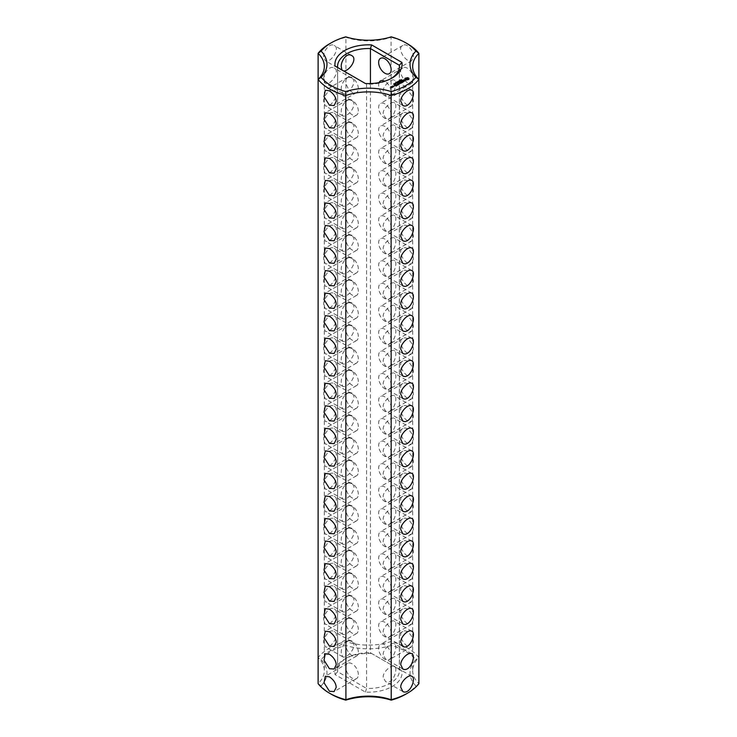 <?xml version="1.0" encoding="UTF-8"?>
<svg xmlns="http://www.w3.org/2000/svg" width="737" height="737" viewBox="0 0 737 737"><rect width="100%" height="100%" fill="white"/><g stroke="black" fill="none" stroke-linecap="round" stroke-linejoin="round"><path stroke-width="0.55" stroke-dasharray="3.69 2.76" d="M331.337 694.245A52.557 30.346 0 0 1 321.102 685.898L318.117 683.66A44.165 25.5 0 0 0 324.326 670.624A44.165 25.5 0 0 0 318.117 657.579L318.117 79.421M358.348 88.56A8.835 5.104 -120 0 0 354.497 79.67A8.835 5.104 -120 0 0 347.689 77.302A8.835 5.104 -120 0 0 347.689 87.5A8.835 5.104 -120 0 0 356.524 92.604A8.835 5.104 -120 0 0 358.348 88.56M358.348 111.094A8.835 5.104 -120 0 0 354.497 102.203A8.835 5.104 -120 0 0 347.689 99.845A8.835 5.104 -120 0 0 347.689 110.043A8.835 5.104 -120 0 0 356.524 115.138A8.835 5.104 -120 0 0 358.348 111.094M358.348 133.637A8.835 5.104 -120 0 0 354.497 124.746A8.835 5.104 -120 0 0 347.689 122.379A8.835 5.104 -120 0 0 347.689 132.577A8.835 5.104 -120 0 0 356.524 137.681A8.835 5.104 -120 0 0 358.348 133.637M358.348 156.18A8.835 5.104 -120 0 0 354.497 147.289A8.835 5.104 -120 0 0 347.689 144.922A8.835 5.104 -120 0 0 347.689 155.12A8.835 5.104 -120 0 0 356.524 160.224A8.835 5.104 -120 0 0 358.348 156.18M358.348 178.713A8.835 5.104 -120 0 0 354.497 169.823A8.835 5.104 -120 0 0 347.689 167.456A8.835 5.104 -120 0 0 347.689 177.663A8.835 5.104 -120 0 0 356.524 182.758A8.835 5.104 -120 0 0 358.348 178.713M358.348 201.256A8.835 5.104 -120 0 0 354.497 192.366A8.835 5.104 -120 0 0 347.689 189.999A8.835 5.104 -120 0 0 347.689 200.197A8.835 5.104 -120 0 0 356.524 205.301A8.835 5.104 -120 0 0 358.348 201.256M358.348 223.799A8.835 5.104 -120 0 0 354.497 214.909A8.835 5.104 -120 0 0 347.689 212.542A8.835 5.104 -120 0 0 347.689 222.74A8.835 5.104 -120 0 0 356.524 227.844A8.835 5.104 -120 0 0 358.348 223.799M358.348 246.333A8.835 5.104 -120 0 0 354.497 237.443A8.835 5.104 -120 0 0 347.689 235.075A8.835 5.104 -120 0 0 347.689 245.283A8.835 5.104 -120 0 0 356.524 250.377A8.835 5.104 -120 0 0 358.348 246.333M358.348 268.876A8.835 5.104 -120 0 0 354.497 259.986A8.835 5.104 -120 0 0 347.689 257.618A8.835 5.104 -120 0 0 347.689 267.817A8.835 5.104 -120 0 0 356.524 272.92A8.835 5.104 -120 0 0 358.348 268.876M358.348 291.41A8.835 5.104 -120 0 0 354.497 282.529A8.835 5.104 -120 0 0 347.689 280.161A8.835 5.104 -120 0 0 347.689 290.36A8.835 5.104 -120 0 0 356.524 295.454A8.835 5.104 -120 0 0 358.348 291.41M358.348 313.953A8.835 5.104 -120 0 0 354.497 305.063A8.835 5.104 -120 0 0 347.689 302.695A8.835 5.104 -120 0 0 347.689 312.893A8.835 5.104 -120 0 0 356.524 317.997A8.835 5.104 -120 0 0 358.348 313.953M358.348 336.496A8.835 5.104 -120 0 0 354.497 327.606A8.835 5.104 -120 0 0 347.689 325.238A8.835 5.104 -120 0 0 347.689 335.436A8.835 5.104 -120 0 0 356.524 340.54A8.835 5.104 -120 0 0 358.348 336.496M358.348 359.03A8.835 5.104 -120 0 0 354.497 350.139A8.835 5.104 -120 0 0 347.689 347.781A8.835 5.104 -120 0 0 347.689 357.979A8.835 5.104 -120 0 0 356.524 363.074A8.835 5.104 -120 0 0 358.348 359.03M358.348 539.346A8.835 5.104 -120 0 0 354.497 530.456A8.835 5.104 -120 0 0 347.689 528.097A8.835 5.104 -120 0 0 347.689 538.296A8.835 5.104 -120 0 0 356.524 543.39A8.835 5.104 -120 0 0 358.348 539.346M358.348 561.889A8.835 5.104 -120 0 0 354.497 552.999A8.835 5.104 -120 0 0 347.689 550.631A8.835 5.104 -120 0 0 347.689 560.829A8.835 5.104 -120 0 0 356.524 565.933A8.835 5.104 -120 0 0 358.348 561.889M358.348 584.432A8.835 5.104 -120 0 0 354.497 575.542A8.835 5.104 -120 0 0 347.689 573.174A8.835 5.104 -120 0 0 347.689 583.372A8.835 5.104 -120 0 0 356.524 588.476A8.835 5.104 -120 0 0 358.348 584.432M358.348 606.966A8.835 5.104 -120 0 0 354.497 598.076A8.835 5.104 -120 0 0 347.689 595.708A8.835 5.104 -120 0 0 347.689 605.915A8.835 5.104 -120 0 0 356.524 611.01A8.835 5.104 -120 0 0 358.348 606.966M358.348 629.509A8.835 5.104 -120 0 0 354.497 620.618A8.835 5.104 -120 0 0 347.689 618.251A8.835 5.104 -120 0 0 347.689 628.449A8.835 5.104 -120 0 0 356.524 633.553A8.835 5.104 -120 0 0 358.348 629.509M358.348 652.052A8.835 5.104 -120 0 0 354.497 643.161A8.835 5.104 -120 0 0 347.689 640.794A8.835 5.104 -120 0 0 347.689 650.992A8.835 5.104 -120 0 0 356.524 656.096A8.835 5.104 -120 0 0 358.348 652.052M358.348 674.585A8.835 5.104 -120 0 0 354.497 665.695A8.835 5.104 -120 0 0 347.689 663.328A8.835 5.104 -120 0 0 347.689 673.535A8.835 5.104 -120 0 0 356.524 678.63A8.835 5.104 -120 0 0 358.348 674.585M358.348 381.573A8.835 5.104 -120 0 0 354.497 372.682A8.835 5.104 -120 0 0 347.689 370.315A8.835 5.104 -120 0 0 347.689 380.513A8.835 5.104 -120 0 0 356.524 385.617A8.835 5.104 -120 0 0 358.348 381.573M358.348 404.116A8.835 5.104 -120 0 0 354.497 395.225A8.835 5.104 -120 0 0 347.689 392.858A8.835 5.104 -120 0 0 347.689 403.056A8.835 5.104 -120 0 0 356.524 408.16A8.835 5.104 -120 0 0 358.348 404.116M358.348 426.649A8.835 5.104 -120 0 0 354.497 417.759A8.835 5.104 -120 0 0 347.689 415.392A8.835 5.104 -120 0 0 347.689 425.599A8.835 5.104 -120 0 0 356.524 430.694A8.835 5.104 -120 0 0 358.348 426.649M358.348 449.192A8.835 5.104 -120 0 0 354.497 440.302A8.835 5.104 -120 0 0 347.689 437.935A8.835 5.104 -120 0 0 347.689 448.133A8.835 5.104 -120 0 0 356.524 453.237A8.835 5.104 -120 0 0 358.348 449.192M358.348 471.735A8.835 5.104 -120 0 0 354.497 462.845A8.835 5.104 -120 0 0 347.689 460.478A8.835 5.104 -120 0 0 347.689 470.676A8.835 5.104 -120 0 0 356.524 475.78A8.835 5.104 -120 0 0 358.348 471.735M358.348 494.269A8.835 5.104 -120 0 0 354.497 485.379A8.835 5.104 -120 0 0 347.689 483.011A8.835 5.104 -120 0 0 347.689 493.219A8.835 5.104 -120 0 0 356.524 498.313A8.835 5.104 -120 0 0 358.348 494.269M358.348 516.812A8.835 5.104 -120 0 0 354.497 507.922A8.835 5.104 -120 0 0 347.689 505.554A8.835 5.104 -120 0 0 347.689 515.753A8.835 5.104 -120 0 0 356.524 520.856A8.835 5.104 -120 0 0 358.348 516.812M321.102 685.898A46.818 27.029 0 0 0 321.102 659.67L318.117 657.579A55.211 31.875 0 0 1 345.92 641.531L345.92 37.292A55.211 31.875 0 0 0 329.457 43.842M323.718 56.841C323.147 51.654 329.328 42.562 334.128 45.436C340.844 47.831 330.904 63.456 325.293 60.738L323.718 56.841M323.718 79.384C323.147 74.197 329.328 65.105 334.128 67.979C340.844 70.365 330.904 85.989 325.293 83.281L323.718 79.384M323.718 101.918C322.898 97.109 329.586 87.427 334.128 90.522C340.844 92.954 330.849 108.569 325.293 105.824L323.718 101.918M323.718 124.461C323.147 119.274 329.328 110.181 334.128 113.056C340.734 115.995 330.839 131.029 325.293 128.358L323.718 124.461M323.718 147.004C323.147 141.808 329.328 132.724 334.128 135.599C340.734 138.528 330.839 153.563 325.293 150.901L323.718 147.004M323.718 169.538C323.147 164.351 329.328 155.258 334.128 158.142C340.734 161.071 330.839 176.106 325.293 173.435L323.718 169.538M323.718 192.081C323.147 186.894 329.328 177.801 334.128 180.676C340.734 183.614 330.839 198.64 325.293 195.978L323.718 192.081M323.718 214.624C323.147 209.428 329.328 200.335 334.128 203.219C340.734 206.148 330.839 221.183 325.293 218.52L323.718 214.624M323.718 237.157C322.898 232.348 329.586 222.666 334.128 225.762C340.844 228.194 330.849 243.8 325.293 241.054L323.718 237.157M323.718 259.7C322.898 254.882 329.586 245.2 334.128 248.295C340.844 250.737 330.849 266.343 325.293 263.597L323.718 259.7M323.718 282.234C323.147 277.048 329.328 267.955 334.128 270.838C340.734 273.768 330.839 288.803 325.293 286.14L323.718 282.234M323.718 304.777C323.147 299.591 329.328 290.498 334.128 293.372C340.734 296.311 330.839 311.346 325.293 308.674L323.718 304.777M323.718 327.32C323.147 322.133 329.328 313.041 334.128 315.915C340.844 318.301 330.904 333.925 325.293 331.217L323.718 327.32M323.718 349.854C322.898 345.045 329.586 335.363 334.128 338.458C340.844 340.89 330.849 356.496 325.293 353.76L323.718 349.854M323.718 575.256C322.898 570.438 329.586 560.756 334.128 563.851C340.844 566.292 330.849 581.898 325.293 579.153L323.718 575.256M323.718 372.397C322.898 367.579 329.586 357.906 334.128 360.992C340.844 363.433 330.849 379.039 325.293 376.294L323.718 372.397M323.718 394.94C323.147 389.744 329.328 380.651 334.128 383.535C340.844 385.921 330.904 401.545 325.293 398.837L323.718 394.94M323.718 417.474C323.147 412.287 329.328 403.194 334.128 406.078C340.734 409.007 330.839 424.042 325.293 421.371L323.718 417.474M323.718 440.017C323.147 434.83 329.328 425.737 334.128 428.612C340.844 430.998 330.904 446.622 325.293 443.914L323.718 440.017M323.718 462.56C323.147 457.364 329.328 448.271 334.128 451.155C340.844 453.541 330.904 469.165 325.293 466.457L323.718 462.56M323.718 485.093C323.147 479.907 329.328 470.814 334.128 473.698C340.844 476.084 330.904 491.708 325.293 488.99L323.718 485.093M323.718 507.636C323.147 502.45 329.328 493.357 334.128 496.231C340.844 498.617 330.904 514.242 325.293 511.533L323.718 507.636M323.718 530.17C323.147 524.984 329.328 515.891 334.128 518.774C340.844 521.16 330.904 536.785 325.293 534.076L323.718 530.17M323.718 552.713C322.898 547.895 329.586 538.222 334.128 541.308C340.844 543.749 330.849 559.355 325.293 556.61L323.718 552.713M323.718 597.79C322.898 592.981 329.586 583.299 334.128 586.394C340.844 588.826 330.849 604.432 325.293 601.687L323.718 597.79M323.718 620.333C322.898 615.515 329.586 605.842 334.128 608.928C340.844 611.369 330.849 626.975 325.293 624.23L323.718 620.333M323.718 642.876C322.898 638.058 329.586 628.375 334.128 631.471C340.844 633.912 330.849 649.518 325.293 646.773L323.718 642.876M405.663 694.245A52.557 30.346 0 0 0 415.898 685.898A46.818 27.029 0 0 1 415.898 659.67A52.557 30.346 0 0 0 391.218 645.419A46.818 27.029 0 0 1 345.782 645.419A52.557 30.346 0 0 0 321.102 659.67M371.614 653.489A33.57 19.383 0 0 0 344.759 659.081A33.57 19.383 0 0 0 335.077 674.585L365.386 692.08A33.57 19.383 0 0 0 401.923 670.983L370.435 652.807A30.917 17.854 0 0 0 346.639 658.003A30.917 17.854 0 0 0 337.583 670.624A30.917 17.854 0 0 0 337.647 671.739L337.647 67.5L335.077 66.017M335.077 674.585L337.647 671.739L366.565 688.432L366.565 84.193L337.647 67.5M412.674 66.376L412.674 670.624A44.165 25.5 0 0 1 418.883 657.579A55.211 31.875 0 0 0 391.08 641.531A44.165 25.5 0 0 1 345.92 641.531L345.782 645.419M391.218 645.419L391.08 37.292A44.165 25.5 0 0 1 345.92 37.292L345.782 36.85M343.783 71.038L341.885 69.951M341.305 89.536C340.476 84.617 346.464 74.63 351.503 78.011C358.947 80.95 347.459 95.736 342.668 93.313L341.305 89.536M341.305 112.079C340.476 107.16 346.464 97.173 351.503 100.554C358.947 103.493 347.459 118.27 342.668 115.856L341.305 112.079M341.305 134.613C340.476 129.694 346.464 119.716 351.503 123.088C358.947 126.036 347.459 140.813 342.668 138.39L341.305 134.613M341.305 157.156C340.476 152.237 346.464 142.25 351.503 145.631C358.947 148.57 347.459 163.356 342.668 160.933L341.305 157.156M341.305 179.69C340.476 174.77 346.464 164.793 351.503 168.174C358.947 171.113 347.459 185.89 342.668 183.476L341.305 179.69M341.305 202.233C340.476 197.313 346.464 187.336 351.503 190.708C358.947 193.656 347.459 208.433 342.668 206.01L341.305 202.233M341.305 224.776C340.476 219.856 346.464 209.87 351.503 213.251C358.947 216.19 347.459 230.976 342.668 228.553L341.305 224.776M341.305 247.31C340.476 242.39 346.464 232.413 351.503 235.794C358.947 238.733 347.459 253.51 342.668 251.087L341.305 247.31M341.305 269.853C340.476 264.933 346.464 254.956 351.503 258.328C358.947 261.276 347.459 276.053 342.668 273.63L341.305 269.853M341.305 292.396C340.476 287.476 346.464 277.49 351.503 280.871C358.947 283.809 347.459 298.596 342.668 296.173L341.305 292.396M341.305 314.929C340.476 310.01 346.464 300.033 351.503 303.404C358.947 306.352 347.459 321.129 342.668 318.706L341.305 314.929M341.305 337.472C340.476 332.553 346.464 322.566 351.503 325.947C358.947 328.886 347.459 343.672 342.668 341.249L341.305 337.472M341.305 360.006C340.476 355.096 346.464 345.109 351.503 348.49C358.947 351.429 347.459 366.206 342.668 363.792L341.305 360.006M341.305 585.408C340.476 580.489 346.464 570.502 351.503 573.883C358.947 576.822 347.459 591.608 342.668 589.185L341.305 585.408M341.305 382.549C340.476 377.63 346.464 367.652 351.503 371.024C358.947 373.972 347.459 388.749 342.668 386.326L341.305 382.549M341.305 405.092C340.476 400.173 346.464 390.186 351.503 393.567C358.947 396.506 347.459 411.292 342.668 408.869L341.305 405.092M341.305 427.626C340.476 422.706 346.464 412.729 351.503 416.11C358.947 419.049 347.459 433.826 342.668 431.403L341.305 427.626M341.305 450.169C340.476 445.249 346.464 435.272 351.503 438.644C358.947 441.592 347.459 456.369 342.668 453.946L341.305 450.169M341.305 472.712C340.476 467.792 346.464 457.806 351.503 461.187C358.947 464.126 347.459 478.912 342.668 476.489L341.305 472.712M341.305 495.246C340.476 490.326 346.464 480.349 351.503 483.73C358.947 486.669 347.459 501.446 342.668 499.023L341.305 495.246M341.305 517.789C340.476 512.869 346.464 502.892 351.503 506.264C358.947 509.212 347.459 523.989 342.668 521.566L341.305 517.789M341.305 540.332C340.476 535.412 346.464 525.426 351.503 528.807C358.947 531.746 347.459 546.532 342.668 544.109L341.305 540.332M341.305 562.865C340.476 557.946 346.464 547.969 351.503 551.34C358.947 554.288 347.459 569.065 342.668 566.642L341.305 562.865M341.305 607.942C340.476 603.023 346.464 593.045 351.503 596.426C358.947 599.365 347.459 614.142 342.668 611.728L341.305 607.942M341.305 630.485C340.476 625.566 346.464 615.588 351.503 618.96C358.947 621.908 347.459 636.685 342.668 634.262L341.305 630.485M341.305 653.028C340.476 648.109 346.464 638.122 351.503 641.503C358.947 644.442 347.459 659.228 342.668 656.805L341.305 653.028M412.674 670.624A44.165 25.5 0 0 0 418.883 683.66L415.898 685.898M418.883 79.421L418.883 657.579L415.898 659.67M365.386 692.08L366.565 688.432A30.917 17.854 0 0 0 399.417 670.624A30.917 17.854 0 0 0 399.353 669.5L401.923 670.983M399.353 67.5L399.353 669.5L370.435 652.807L370.435 83.567M407.543 43.842A55.211 31.875 0 0 0 391.08 37.292L391.218 36.85M391.264 78.463A30.917 17.854 0 0 1 390.361 78.997A30.917 17.854 0 0 1 366.565 84.193L365.386 83.511M408.667 79.172L408.759 78.5M405.064 78.5L405.157 79.172M405.064 79.485L406.013 80.324L408.915 79.688M401.02 80.471L401.269 79.974L400.937 80.351L401.868 80.416L401.039 80.379M400.799 80.195L400.725 80.674M401.462 79.983L401.462 80.6M401.72 80.582L401.693 79.983M404.954 80.674L403.296 80.959L404.06 80.213L403.056 80.407M402.872 80.573L403.24 81.144L404.954 80.895M400.624 81.052L400.449 80.388L401.232 80.84L400.587 80.941M400.375 80.858L399.445 81.134L399.988 81.567L399.205 81.107L400.403 81.227M398.671 82.175L398.505 81.512L399.288 81.964L398.671 81.816M403.775 81.604L403.176 81.954M403.111 81.918L401.683 81.199L403.111 82.129L402.642 82.516L403.775 81.752M402.098 82.498L401.407 82.102M401.343 82.056L399.721 82.443L401.343 82.277L400.67 82.774L402.098 82.719L401.241 83.318L402.393 82.774M398.081 82.304L398.745 82.277L398.081 82.664M397.372 82.71L396.589 82.618L397.971 82.728L397.372 83.069M400.771 83.29L399.178 83.41M400.366 83.207L399.187 82.636L400.366 83.428L399.178 83.253M398.975 83.235L399.196 84.101L397.842 83.539L399.583 84.34M396.137 83.686L395.529 83.327L396.147 83.603M395.456 84.082L394.839 83.723L395.465 84M395.262 83.889L394.848 84.479L394.092 84.165M394.617 83.852L395.262 84.248M394.636 84.276L394.102 84.958L393.669 84.304L394.636 84.654M398.017 84.93L398.745 84.515M398.68 84.469L397.989 84.073M397.916 84.036L397.252 83.76L397.916 84.258L397.252 84.746L398.68 84.691L398.017 85.299M397.519 85.464L395.815 84.7L397.529 85.575M392.858 86.293L393.401 86.975L393.927 86.413M393.862 86.376L392.922 86.257M395.981 86.109L396.709 85.685M396.644 85.649L395.944 85.252M395.88 85.216L394.258 85.593L395.308 85.096L395.88 85.428L395.216 85.925L396.644 85.87L395.981 86.469M392.628 87.288L393.226 87.178M392.102 87.39L391.458 87.445M391.393 87.482L390.896 87.123M390.831 87.159L391.642 87.989L392.388 87.666M383.203 91.185C382.521 86.349 391.642 78.186 394.332 80.195C398.606 81.31 393.236 99.624 385.497 95.497L383.203 91.185M383.203 113.728C382.521 108.892 391.642 100.72 394.332 102.738C398.606 103.843 393.236 122.158 385.497 118.04L383.203 113.728M383.203 136.262C382.521 131.426 391.642 123.263 394.332 125.272C398.606 126.386 393.236 144.701 385.497 140.574L383.203 136.262M383.203 158.805C382.521 153.969 391.642 145.797 394.332 147.815C398.606 148.929 393.236 167.244 385.497 163.117L383.203 158.805M383.203 181.348C382.521 176.511 391.642 168.34 394.332 170.358C398.606 171.463 393.236 189.778 385.497 185.66L383.203 181.348M383.203 203.882C382.521 199.045 391.642 190.883 394.332 192.891C398.606 194.006 393.236 212.32 385.497 208.193L383.203 203.882M383.203 226.425C382.521 221.588 391.642 213.417 394.332 215.434C398.606 216.549 393.236 234.863 385.497 230.736L383.203 226.425M383.203 248.968C382.521 244.131 391.642 235.96 394.332 237.977C398.606 239.083 393.236 257.397 385.497 253.27L383.203 248.968M383.203 271.502C382.521 266.665 391.642 258.503 394.332 260.511C398.606 261.626 393.236 279.94 385.497 275.813L383.203 271.502M383.203 294.045C382.521 289.208 391.642 281.037 394.332 283.054C398.606 284.16 393.236 302.474 385.497 298.356L383.203 294.045M383.203 316.588C382.521 311.751 391.642 303.58 394.332 305.597C398.606 306.703 393.236 325.017 385.497 320.89L383.203 316.588M383.203 339.121C382.521 334.285 391.642 326.123 394.332 328.131C398.606 329.246 393.236 347.56 385.497 343.433L383.203 339.121M383.203 361.664C382.521 356.828 391.642 348.656 394.332 350.674C398.606 351.779 393.236 370.094 385.497 365.976L383.203 361.664M383.203 384.198C382.521 379.362 391.642 371.199 394.332 373.208C398.606 374.322 393.236 392.637 385.497 388.51L383.203 384.198M383.203 406.741C382.521 401.905 391.642 393.733 394.332 395.751C398.606 396.865 393.236 415.18 385.497 411.053L383.203 406.741M383.203 429.284C382.521 424.448 391.642 416.276 394.332 418.294C398.606 419.399 393.236 437.714 385.497 433.596L383.203 429.284M383.203 451.818C382.521 446.981 391.642 438.819 394.332 440.827C398.606 441.942 393.236 460.257 385.497 456.129L383.203 451.818M383.203 474.361C382.521 469.524 391.642 461.353 394.332 463.37C398.606 464.485 393.236 482.799 385.497 478.672L383.203 474.361M383.203 496.904C382.521 492.067 391.642 483.896 394.332 485.913C398.606 487.019 393.236 505.333 385.497 501.206L383.203 496.904M383.203 519.438C382.521 514.601 391.642 506.439 394.332 508.447C398.606 509.562 393.236 527.876 385.497 523.749L383.203 519.438M383.203 541.981C382.521 537.144 391.642 528.973 394.332 530.99C398.606 532.096 393.236 550.41 385.497 546.292L383.203 541.981M383.203 564.514C382.521 559.678 391.642 551.516 394.332 553.524C398.606 554.639 393.236 572.953 385.497 568.826L383.203 564.514M383.203 587.057C382.521 582.221 391.642 574.049 394.332 576.067C398.606 577.182 393.236 595.496 385.497 591.369L383.203 587.057M383.203 609.6C382.521 604.764 391.642 596.592 394.332 598.61C398.606 599.715 393.236 618.03 385.497 613.912L383.203 609.6M383.203 632.134C382.521 627.298 391.642 619.135 394.332 621.144C398.606 622.258 393.236 640.573 385.497 636.446L383.203 632.134M383.203 654.677C382.521 649.841 391.642 641.669 394.332 643.687C398.606 644.801 393.236 663.116 385.497 658.989L383.203 654.677M383.203 677.22C382.521 672.384 391.642 664.212 394.332 666.23C398.606 667.335 393.236 685.65 385.497 681.522L383.203 677.22M413.282 56.841C414.093 51.959 407.368 42.35 402.872 45.436C396.147 47.877 406.151 63.483 411.707 60.738L413.282 56.841M413.282 79.384C414.093 74.501 407.368 64.884 402.872 67.979C396.147 70.411 406.151 86.017 411.707 83.281L413.282 79.384M413.282 101.918C414.093 97.044 407.368 87.427 402.872 90.522C396.147 92.954 406.151 108.56 411.707 105.824L413.282 101.918M413.282 124.461C414.093 119.578 407.368 109.97 402.872 113.056C396.147 115.497 406.151 131.094 411.707 128.358L413.282 124.461M413.282 147.004C414.093 142.121 407.368 132.503 402.872 135.599C396.147 138.031 406.151 153.637 411.707 150.901L413.282 147.004M413.282 169.538C414.093 164.664 407.368 155.046 402.872 158.142C396.147 160.574 406.151 176.18 411.707 173.435L413.282 169.538M413.282 192.081C414.093 187.198 407.368 177.58 402.872 180.676C396.147 183.117 406.151 198.714 411.707 195.978L413.282 192.081M413.282 214.624C414.093 209.741 407.368 200.123 402.872 203.219C396.147 205.651 406.151 221.257 411.707 218.52L413.282 214.624M413.282 237.157C414.093 232.284 407.368 222.666 402.872 225.762C396.147 228.194 406.151 243.8 411.707 241.054L413.282 237.157M413.282 259.7C414.093 254.818 407.368 245.2 402.872 248.295C396.147 250.727 406.151 266.333 411.707 263.597L413.282 259.7M413.282 282.234C414.093 277.361 407.368 267.743 402.872 270.838C396.147 273.27 406.151 288.876 411.707 286.14L413.282 282.234M413.282 304.777C414.093 299.895 407.368 290.286 402.872 293.372C396.147 295.813 406.151 311.41 411.707 308.674L413.282 304.777M413.282 327.32C414.093 322.438 407.368 312.82 402.872 315.915C396.147 318.347 406.151 333.953 411.707 331.217L413.282 327.32M413.282 349.854C414.093 344.98 407.368 335.363 402.872 338.458C396.147 340.89 406.151 356.496 411.707 353.76L413.282 349.854M413.282 372.397C414.093 367.514 407.368 357.906 402.872 360.992C396.147 363.433 406.151 379.03 411.707 376.294L413.282 372.397M413.282 394.94C414.093 390.057 407.368 380.439 402.872 383.535C396.147 385.967 406.151 401.573 411.707 398.837L413.282 394.94M413.282 417.474C414.093 412.6 407.368 402.982 402.872 406.078C396.147 408.51 406.151 424.116 411.707 421.371L413.282 417.474M413.282 440.017C414.093 435.134 407.368 425.516 402.872 428.612C396.147 431.053 406.151 446.65 411.707 443.914L413.282 440.017M413.282 462.56C414.093 457.677 407.368 448.059 402.872 451.155C396.147 453.587 406.151 469.193 411.707 466.457L413.282 462.56M413.282 485.093C414.093 480.211 407.368 470.602 402.872 473.688C396.147 476.13 406.151 491.736 411.707 488.99L413.282 485.093M413.282 507.636C414.093 502.754 407.368 493.136 402.872 496.231C396.147 498.663 406.151 514.269 411.707 511.533L413.282 507.636M413.282 530.17C414.093 525.297 407.368 515.679 402.872 518.774C396.147 521.206 406.151 536.812 411.707 534.076L413.282 530.17M413.282 552.713C414.093 547.831 407.368 538.222 402.872 541.308C396.147 543.749 406.151 559.346 411.707 556.61L413.282 552.713M413.282 575.256C414.093 570.374 407.368 560.756 402.872 563.851C396.147 566.283 406.151 581.889 411.707 579.153L413.282 575.256M413.282 597.79C414.093 592.917 407.368 583.299 402.872 586.394C396.147 588.826 406.151 604.432 411.707 601.687L413.282 597.79M413.282 620.333C414.093 615.45 407.368 605.832 402.872 608.928C396.147 611.369 406.151 626.966 411.707 624.23L413.282 620.333M413.282 642.876C414.093 637.993 407.368 628.375 402.872 631.471C396.147 633.903 406.151 649.509 411.707 646.773L413.282 642.876M379.067 82.608A8.835 5.104 -120 0 0 381.499 92.65A8.835 5.104 -120 0 0 389.311 96.206A8.835 5.104 -120 0 0 391.144 92.162A8.835 5.104 -120 0 0 384.65 81.208M391.144 114.705A8.835 5.104 -120 0 0 387.284 105.815A8.835 5.104 -120 0 0 380.476 103.447A8.835 5.104 -120 0 0 380.476 113.645A8.835 5.104 -120 0 0 389.311 118.749A8.835 5.104 -120 0 0 391.144 114.705M391.144 137.248A8.835 5.104 -120 0 0 387.284 128.358A8.835 5.104 -120 0 0 380.476 125.99A8.835 5.104 -120 0 0 380.476 136.188A8.835 5.104 -120 0 0 389.311 141.292A8.835 5.104 -120 0 0 391.144 137.248M391.144 159.782A8.835 5.104 -120 0 0 387.284 150.892A8.835 5.104 -120 0 0 380.476 148.524A8.835 5.104 -120 0 0 380.476 158.731A8.835 5.104 -120 0 0 389.311 163.826A8.835 5.104 -120 0 0 391.144 159.782M391.144 182.325A8.835 5.104 -120 0 0 387.284 173.435A8.835 5.104 -120 0 0 380.476 171.067A8.835 5.104 -120 0 0 380.476 181.265A8.835 5.104 -120 0 0 389.311 186.369A8.835 5.104 -120 0 0 391.144 182.325M391.144 204.858A8.835 5.104 -120 0 0 387.284 195.968A8.835 5.104 -120 0 0 380.476 193.61A8.835 5.104 -120 0 0 380.476 203.808A8.835 5.104 -120 0 0 389.311 208.903A8.835 5.104 -120 0 0 391.144 204.858M391.144 227.401A8.835 5.104 -120 0 0 387.284 218.511A8.835 5.104 -120 0 0 380.476 216.144A8.835 5.104 -120 0 0 380.476 226.342A8.835 5.104 -120 0 0 389.311 231.446A8.835 5.104 -120 0 0 391.144 227.401M391.144 249.944A8.835 5.104 -120 0 0 387.284 241.054A8.835 5.104 -120 0 0 380.476 238.687A8.835 5.104 -120 0 0 380.476 248.885A8.835 5.104 -120 0 0 389.311 253.989A8.835 5.104 -120 0 0 391.144 249.944M391.144 272.478A8.835 5.104 -120 0 0 387.284 263.588A8.835 5.104 -120 0 0 380.476 261.22A8.835 5.104 -120 0 0 380.476 271.428A8.835 5.104 -120 0 0 389.311 276.522A8.835 5.104 -120 0 0 391.144 272.478M391.144 295.021A8.835 5.104 -120 0 0 387.284 286.131A8.835 5.104 -120 0 0 380.476 283.763A8.835 5.104 -120 0 0 380.476 293.962A8.835 5.104 -120 0 0 389.311 299.065A8.835 5.104 -120 0 0 391.144 295.021M391.144 317.564A8.835 5.104 -120 0 0 387.284 308.674A8.835 5.104 -120 0 0 380.476 306.306A8.835 5.104 -120 0 0 380.476 316.505A8.835 5.104 -120 0 0 389.311 321.608A8.835 5.104 -120 0 0 391.144 317.564M391.144 340.098A8.835 5.104 -120 0 0 387.284 331.208A8.835 5.104 -120 0 0 380.476 328.84A8.835 5.104 -120 0 0 380.476 339.048A8.835 5.104 -120 0 0 389.311 344.142A8.835 5.104 -120 0 0 391.144 340.098M391.144 362.641A8.835 5.104 -120 0 0 387.284 353.751A8.835 5.104 -120 0 0 380.476 351.383A8.835 5.104 -120 0 0 380.476 361.581A8.835 5.104 -120 0 0 389.311 366.685A8.835 5.104 -120 0 0 391.144 362.641M391.144 385.184A8.835 5.104 -120 0 0 387.284 376.294A8.835 5.104 -120 0 0 380.476 373.926A8.835 5.104 -120 0 0 380.476 384.124A8.835 5.104 -120 0 0 389.311 389.219A8.835 5.104 -120 0 0 391.144 385.184M391.144 407.718A8.835 5.104 -120 0 0 387.284 398.828A8.835 5.104 -120 0 0 380.476 396.46A8.835 5.104 -120 0 0 380.476 406.658A8.835 5.104 -120 0 0 389.311 411.762A8.835 5.104 -120 0 0 391.144 407.718M391.144 430.261A8.835 5.104 -120 0 0 387.284 421.371A8.835 5.104 -120 0 0 380.476 419.003A8.835 5.104 -120 0 0 380.476 429.201A8.835 5.104 -120 0 0 389.311 434.305A8.835 5.104 -120 0 0 391.144 430.261M391.144 452.794A8.835 5.104 -120 0 0 387.284 443.904A8.835 5.104 -120 0 0 380.476 441.546A8.835 5.104 -120 0 0 380.476 451.744A8.835 5.104 -120 0 0 389.311 456.839A8.835 5.104 -120 0 0 391.144 452.794M391.144 475.337A8.835 5.104 -120 0 0 387.284 466.447A8.835 5.104 -120 0 0 380.476 464.08A8.835 5.104 -120 0 0 380.476 474.278A8.835 5.104 -120 0 0 389.311 479.382A8.835 5.104 -120 0 0 391.144 475.337M391.144 497.88A8.835 5.104 -120 0 0 387.284 488.99A8.835 5.104 -120 0 0 380.476 486.623A8.835 5.104 -120 0 0 380.476 496.821A8.835 5.104 -120 0 0 389.311 501.925A8.835 5.104 -120 0 0 391.144 497.88M391.144 520.414A8.835 5.104 -120 0 0 387.284 511.524A8.835 5.104 -120 0 0 380.476 509.156A8.835 5.104 -120 0 0 380.476 519.364A8.835 5.104 -120 0 0 389.311 524.458A8.835 5.104 -120 0 0 391.144 520.414M391.144 542.957A8.835 5.104 -120 0 0 387.284 534.067A8.835 5.104 -120 0 0 380.476 531.699A8.835 5.104 -120 0 0 380.476 541.898A8.835 5.104 -120 0 0 389.311 547.001A8.835 5.104 -120 0 0 391.144 542.957M391.144 565.5A8.835 5.104 -120 0 0 387.284 556.61A8.835 5.104 -120 0 0 380.476 554.242A8.835 5.104 -120 0 0 380.476 564.441A8.835 5.104 -120 0 0 389.311 569.544A8.835 5.104 -120 0 0 391.144 565.5M391.144 588.034A8.835 5.104 -120 0 0 387.284 579.144A8.835 5.104 -120 0 0 380.476 576.776A8.835 5.104 -120 0 0 380.476 586.984A8.835 5.104 -120 0 0 389.311 592.078A8.835 5.104 -120 0 0 391.144 588.034M391.144 610.577A8.835 5.104 -120 0 0 387.284 601.687A8.835 5.104 -120 0 0 380.476 599.319A8.835 5.104 -120 0 0 380.476 609.517A8.835 5.104 -120 0 0 389.311 614.621A8.835 5.104 -120 0 0 391.144 610.577M391.144 633.111A8.835 5.104 -120 0 0 387.284 624.221A8.835 5.104 -120 0 0 380.476 621.862A8.835 5.104 -120 0 0 380.476 632.06A8.835 5.104 -120 0 0 389.311 637.155A8.835 5.104 -120 0 0 391.144 633.111M391.144 655.654A8.835 5.104 -120 0 0 387.284 646.764A8.835 5.104 -120 0 0 380.476 644.396A8.835 5.104 -120 0 0 380.476 654.594A8.835 5.104 -120 0 0 389.311 659.698A8.835 5.104 -120 0 0 391.144 655.654M405.829 79.172L406.916 78.546L407.994 79.172M393.862 86.597L392.922 86.478L393.862 86.45M392.102 87.611L391.458 87.666L392.102 87.463M401.177 79.725L401.158 80.361M395.723 82.839L395.741 83.401M324.326 66.376L324.326 670.624M347.689 77.302L325.293 90.227M356.524 92.604L334.128 105.529M347.689 99.845L325.293 112.77M356.524 115.138L334.128 128.072M347.689 122.379L325.293 135.313M356.524 137.681L334.128 150.606M347.689 144.922L325.293 157.847M356.524 160.224L334.128 173.149M347.689 167.456L325.293 180.39M356.524 182.758L334.128 195.692M347.689 189.999L325.293 202.924M356.524 205.301L334.128 218.226M347.689 212.542L325.293 225.467M356.524 227.844L334.128 240.769M347.689 235.075L325.293 248.01M356.524 250.377L334.128 263.312M347.689 257.618L325.293 270.543M356.524 272.92L334.128 285.845M347.689 280.161L325.293 293.086M356.524 295.454L334.128 308.388M347.689 302.695L325.293 315.629M356.524 317.997L334.128 330.922M347.689 325.238L325.293 338.163M356.524 340.54L334.128 353.465M347.689 347.781L325.293 360.706M356.524 363.074L334.128 376.008M347.689 528.097L325.293 541.022M356.524 543.39L334.128 556.324M347.689 550.631L325.293 563.565M356.524 565.933L334.128 578.858M347.689 573.174L325.293 586.099M356.524 588.476L334.128 601.401M347.689 595.708L325.293 608.642M356.524 611.01L334.128 623.944M347.689 618.251L325.293 631.176M356.524 633.553L334.128 646.478M347.689 640.794L325.293 653.719M356.524 656.096L334.128 669.021M347.689 663.328L325.293 676.262M356.524 678.63L334.128 691.564M347.689 370.315L325.293 383.24M356.524 385.617L334.128 398.542M347.689 392.858L325.293 405.783M356.524 408.16L334.128 421.085M347.689 415.392L325.293 428.326M356.524 430.694L334.128 443.628M347.689 437.935L325.293 450.86M356.524 453.237L334.128 466.162M347.689 460.478L325.293 473.403M356.524 475.78L334.128 488.705M347.689 483.011L325.293 495.946M356.524 498.313L334.128 511.238M347.689 505.554L325.293 518.479M356.524 520.856L334.128 533.781M351.503 55.478L334.128 45.436M342.668 70.77L325.293 60.738M351.503 78.011L334.128 67.979M342.668 93.313L325.293 83.281M351.503 100.554L334.128 90.522M342.668 115.856L325.293 105.824M351.503 123.088L334.128 113.056M342.668 138.39L325.293 128.358M351.503 145.631L334.128 135.599M342.668 160.933L325.293 150.901M351.503 168.174L334.128 158.142M342.668 183.476L325.293 173.435M351.503 190.708L334.128 180.676M342.668 206.01L325.293 195.978M351.503 213.251L334.128 203.219M342.668 228.553L325.293 218.52M351.503 235.794L334.128 225.762M342.668 251.087L325.293 241.054M351.503 258.328L334.128 248.295M342.668 273.63L325.293 263.597M351.503 280.871L334.128 270.838M342.668 296.173L325.293 286.14M351.503 303.404L334.128 293.372M342.668 318.706L325.293 308.674M351.503 325.947L334.128 315.915M342.668 341.249L325.293 331.217M351.503 348.49L334.128 338.458M342.668 363.792L325.293 353.76M351.503 573.883L334.128 563.851M342.668 589.185L325.293 579.153M351.503 371.024L334.128 360.992M342.668 386.326L325.293 376.294M351.503 393.567L334.128 383.535M342.668 408.869L325.293 398.837M351.503 416.11L334.128 406.078M342.668 431.403L325.293 421.371M351.503 438.644L334.128 428.612M342.668 453.946L325.293 443.914M351.503 461.187L334.128 451.155M342.668 476.489L325.293 466.457M351.503 483.73L334.128 473.688M342.668 499.023L325.293 488.99M351.503 506.264L334.128 496.231M342.668 521.566L325.293 511.533M351.503 528.807L334.128 518.774M342.668 544.109L325.293 534.076M351.503 551.34L334.128 541.308M342.668 566.642L325.293 556.61M351.503 596.426L334.128 586.394M342.668 611.728L325.293 601.687M351.503 618.96L334.128 608.928M342.668 634.262L325.293 624.23M351.503 641.503L334.128 631.471M342.668 656.805L325.293 646.773M346.639 658.003L344.759 659.081M390.361 78.997L392.241 77.919M411.707 90.227L394.332 80.195M402.872 105.529L385.497 95.497M411.707 112.77L394.332 102.738M402.872 128.072L385.497 118.04M411.707 135.313L394.332 125.272M402.872 150.606L385.497 140.574M411.707 157.847L394.332 147.815M402.872 173.149L385.497 163.117M411.707 180.39L394.332 170.358M402.872 195.692L385.497 185.66M411.707 202.924L394.332 192.891M402.872 218.226L385.497 208.193M411.707 225.467L394.332 215.434M402.872 240.769L385.497 230.736M411.707 248.01L394.332 237.977M402.872 263.312L385.497 253.27M411.707 270.543L394.332 260.511M402.872 285.845L385.497 275.813M411.707 293.086L394.332 283.054M402.872 308.388L385.497 298.356M411.707 315.629L394.332 305.597M402.872 330.922L385.497 320.89M411.707 338.163L394.332 328.131M402.872 353.465L385.497 343.433M411.707 360.706L394.332 350.674M402.872 376.008L385.497 365.976M411.707 383.24L394.332 373.208M402.872 398.542L385.497 388.51M411.707 405.783L394.332 395.751M402.872 421.085L385.497 411.053M411.707 428.326L394.332 418.294M402.872 443.628L385.497 433.596M411.707 450.86L394.332 440.827M402.872 466.162L385.497 456.129M411.707 473.403L394.332 463.37M402.872 488.705L385.497 478.672M411.707 495.946L394.332 485.913M402.872 511.238L385.497 501.206M411.707 518.479L394.332 508.447M402.872 533.781L385.497 523.749M411.707 541.022L394.332 530.99M402.872 556.324L385.497 546.292M411.707 563.565L394.332 553.524M402.872 578.858L385.497 568.826M411.707 586.099L394.332 576.067M402.872 601.401L385.497 591.369M411.707 608.642L394.332 598.61M402.872 623.944L385.497 613.912M411.707 631.176L394.332 621.144M402.872 646.478L385.497 636.446M411.707 653.719L394.332 643.687M402.872 669.021L385.497 658.989M411.707 676.262L394.332 666.23M402.872 691.564L385.497 681.522M399.417 66.376L399.417 670.624M337.583 66.376L337.583 670.624M402.872 45.436L380.476 58.37M411.707 60.738L389.311 73.672M402.872 67.979L380.476 80.904M411.707 83.281L389.311 96.206M402.872 90.522L380.476 103.447M411.707 105.824L389.311 118.749M402.872 113.056L380.476 125.99M411.707 128.358L389.311 141.292M402.872 135.599L380.476 148.524M411.707 150.901L389.311 163.826M402.872 158.142L380.476 171.067M411.707 173.435L389.311 186.369M402.872 180.676L380.476 193.61M411.707 195.978L389.311 208.903M402.872 203.219L380.476 216.144M411.707 218.52L389.311 231.446M402.872 225.762L380.476 238.687M411.707 241.054L389.311 253.989M402.872 248.295L380.476 261.22M411.707 263.597L389.311 276.522M402.872 270.838L380.476 283.763M411.707 286.14L389.311 299.065M402.872 293.372L380.476 306.306M411.707 308.674L389.311 321.608M402.872 315.915L380.476 328.84M411.707 331.217L389.311 344.142M402.872 338.458L380.476 351.383M411.707 353.76L389.311 366.685M402.872 360.992L380.476 373.926M411.707 376.294L389.311 389.219M402.872 383.535L380.476 396.46M411.707 398.837L389.311 411.762M402.872 406.078L380.476 419.003M411.707 421.371L389.311 434.305M402.872 428.612L380.476 441.546M411.707 443.914L389.311 456.839M402.872 451.155L380.476 464.08M411.707 466.457L389.311 479.382M402.872 473.688L380.476 486.623M411.707 488.99L389.311 501.925M402.872 496.231L380.476 509.156M411.707 511.533L389.311 524.458M402.872 518.774L380.476 531.699M411.707 534.076L389.311 547.001M402.872 541.308L380.476 554.242M411.707 556.61L389.311 569.544M402.872 563.851L380.476 576.776M411.707 579.153L389.311 592.078M402.872 586.394L380.476 599.319M411.707 601.687L389.311 614.621M402.872 608.928L380.476 621.862M411.707 624.23L389.311 637.155M402.872 631.471L380.476 644.396M411.707 646.773L389.311 659.698"/><path stroke-width="1.11" d="M329.457 693.158L331.337 694.245A52.557 30.346 0 0 0 345.782 700.15L345.92 699.708A44.165 25.5 0 0 1 391.08 699.708A55.211 31.875 0 0 0 407.543 693.158A55.211 31.875 0 0 0 418.883 683.66L418.883 53.34L415.898 51.102A52.557 30.346 0 0 0 405.663 42.755A52.557 30.346 0 0 0 391.218 36.85A46.818 27.029 0 0 1 345.782 36.85A52.557 30.346 0 0 0 331.337 42.755L329.457 43.842A55.211 31.875 0 0 0 318.117 53.34A44.165 25.5 0 0 1 324.326 66.376A44.165 25.5 0 0 1 318.117 79.421L318.117 683.66A55.211 31.875 0 0 0 329.457 693.158A55.211 31.875 0 0 0 345.92 699.708L345.782 91.581A52.557 30.346 0 0 1 321.102 77.33A46.818 27.029 0 0 0 321.102 51.102L318.117 53.34L318.117 79.421A55.211 31.875 0 0 0 345.92 95.469A44.165 25.5 0 0 1 391.08 95.469L391.218 91.581A46.818 27.029 0 0 0 345.782 91.581M329.457 105.234L334.128 105.529L336.21 101.338C335.98 97.321 333.732 93.811 329.457 90.808L325.293 90.227L324.013 96.731L329.457 105.234M329.457 127.777L334.128 128.072L336.21 123.88C335.98 119.855 333.732 116.354 329.457 113.351L325.293 112.77L324.013 119.265L329.457 127.777M329.457 150.32L334.128 150.606L336.21 146.423C335.98 142.398 333.732 138.888 329.457 135.894L325.293 135.313L324.013 141.808L329.457 150.32M329.457 172.854L334.128 173.149L336.21 168.957C335.98 164.941 333.732 161.431 329.457 158.427L325.293 157.847L324.013 164.342L329.457 172.854M329.457 195.397L334.128 195.692L336.21 191.5C335.98 187.474 333.732 183.964 329.457 180.97L325.293 180.39L324.013 186.885L329.457 195.397M329.457 217.931L334.128 218.226L336.21 214.034C335.98 210.017 333.732 206.507 329.457 203.513L325.293 202.924L324.013 209.428L329.457 217.931M329.457 240.474L334.128 240.769L336.21 236.577C335.98 232.56 333.732 229.05 329.457 226.047L325.293 225.467L324.013 231.962L329.457 240.474M329.457 263.017L334.128 263.312L336.21 259.12C335.98 255.094 333.732 251.584 329.457 248.59L325.293 248.01L324.013 254.505L329.457 263.017M329.457 285.551L334.128 285.845L336.21 281.654C335.98 277.637 333.732 274.127 329.457 271.133L325.293 270.543L324.013 277.048L329.457 285.551M329.457 308.094L334.128 308.388L336.21 304.197C335.98 300.18 333.732 296.67 329.457 293.667L325.293 293.086L324.013 299.581L329.457 308.094M329.457 330.637L334.128 330.922L336.21 326.74C335.98 322.714 333.732 319.204 329.457 316.21L325.293 315.629L324.013 322.124L329.457 330.637M329.457 353.17L334.128 353.465L336.21 349.274C335.98 345.257 333.732 341.747 329.457 338.744L325.293 338.163L324.013 344.667L329.457 353.17M329.457 375.713L334.128 376.008L336.21 371.817C335.98 367.791 333.732 364.281 329.457 361.287L325.293 360.706L324.013 367.201L329.457 375.713M329.457 556.03L334.128 556.324L336.21 552.133C335.98 548.107 333.732 544.606 329.457 541.603L325.293 541.022L324.013 547.517L329.457 556.03M329.457 578.573L334.128 578.858L336.21 574.676C335.98 570.65 333.732 567.14 329.457 564.146L325.293 563.565L324.013 570.06L329.457 578.573M329.457 601.106L334.128 601.401L336.21 597.21C335.98 593.193 333.732 589.683 329.457 586.68L325.293 586.099L324.013 592.603L329.457 601.106M329.457 623.649L334.128 623.944L336.21 619.753C335.98 615.736 333.732 612.226 329.457 609.223L325.293 608.642L324.013 615.137L329.457 623.649M329.457 646.183L334.128 646.478L336.21 642.286C335.98 638.27 333.732 634.76 329.457 631.766L325.293 631.176L324.013 637.68L329.457 646.183M329.457 668.726L334.128 669.021L336.21 664.829C335.98 660.813 333.732 657.303 329.457 654.299L325.293 653.719L324.013 660.223L329.457 668.726M329.457 691.269L334.128 691.564L336.21 687.372C335.98 683.356 333.732 679.846 329.457 676.842L325.293 676.262L324.013 682.757L329.457 691.269M329.457 398.256L334.128 398.542L336.21 394.359C335.98 390.334 333.732 386.824 329.457 383.83L325.293 383.24L324.013 389.744L329.457 398.256M329.457 420.79L334.128 421.085L336.21 416.893C335.98 412.877 333.732 409.367 329.457 406.363L325.293 405.783L324.013 412.278L329.457 420.79M329.457 443.333L334.128 443.628L336.21 439.436C335.98 435.41 333.732 431.9 329.457 428.906L325.293 428.326L324.013 434.821L329.457 443.333M329.457 465.867L334.128 466.162L336.21 461.97C335.98 457.953 333.732 454.443 329.457 451.449L325.293 450.86L324.013 457.364L329.457 465.867M329.457 488.41L334.128 488.705L336.21 484.513C335.98 480.496 333.732 476.986 329.457 473.983L325.293 473.403L324.013 479.907L329.457 488.41M329.457 510.953L334.128 511.238L336.21 507.056C335.98 503.03 333.732 499.52 329.457 496.526L325.293 495.946L324.013 502.441L329.457 510.953M329.457 533.487L334.128 533.781L336.21 529.59C335.98 525.573 333.732 522.063 329.457 519.06L325.293 518.479L324.013 524.984L329.457 533.487M318.117 79.421L321.102 77.33M345.782 700.15A46.818 27.029 0 0 1 391.218 700.15L391.08 95.469A55.211 31.875 0 0 0 418.883 79.421L415.898 77.33A52.557 30.346 0 0 1 391.218 91.581M391.218 700.15A52.557 30.346 0 0 0 405.663 694.245L407.543 693.158M415.898 51.102A46.818 27.029 0 0 0 415.898 77.33M331.337 42.755A52.557 30.346 0 0 0 321.102 51.102M371.614 44.92A33.57 19.383 0 0 0 335.077 66.017L365.386 83.511A33.57 19.383 0 0 0 392.241 77.919A33.57 19.383 0 0 0 401.923 62.415L371.614 44.92L370.435 48.568A30.917 17.854 0 0 0 337.583 66.376A30.917 17.854 0 0 0 337.647 67.5M408.915 79.329L408.915 78.288L407.81 77.652L404.917 78.288L404.917 79.329L406.013 79.965L408.915 79.329M401.02 80.112L401.269 79.614L400.937 79.992L401.868 80.057L401.039 80.02M405.258 80.48L403.296 80.6L403.894 79.799L402.734 80.49L404.696 80.379L404.106 81.181L405.258 80.48M400.624 80.692L400.449 80.029L401.039 80.591M399.988 81.199L399.205 80.748L400.403 80.867L399.804 80.407L400.587 80.858L399.445 80.775L399.988 81.199M398.671 81.816L398.505 81.153L399.288 81.604L398.671 81.816M403.775 81.392L401.683 80.84L403.111 81.77L402.642 82.157L403.775 81.604M402.393 82.406L400.864 81.42L399.721 82.083L401.343 81.918L400.67 82.415L402.098 82.36L401.241 82.959L402.384 82.304M398.081 82.304L397.575 81.687L398.745 81.918L398.081 82.304M397.372 82.71L396.589 82.258L397.188 81.908L397.971 82.369L397.372 82.71M399.178 83.051L400.9 83.161L399.187 82.277L400.366 83.069L398.892 82.894L399.196 83.742L397.833 83.06L399.353 84.055L399.178 83.051L399.454 84.055M396.137 83.327L395.529 82.968L396.147 83.244M395.456 83.723L394.839 83.364L395.465 83.64M394.092 83.806L395.262 83.889L394.092 83.806M398.017 84.93L398.966 84.276L397.252 83.401L397.916 83.889L397.252 84.386L398.68 84.331L398.017 84.93M397.529 85.216L395.815 84.34L397.519 85.105M394.102 84.598L393.779 83.88L394.636 84.294L394.102 84.497M392.637 86.174L394.148 86.284L392.637 86.063M395.981 86.109L396.93 85.455L395.401 84.571L394.267 85.124L395.308 84.737L395.88 85.068L395.216 85.566L396.644 85.51L395.981 86.109M393.226 86.819L392.277 86.266L392.37 87.077L393.226 86.819M392.388 87.307L390.896 86.975L391.365 86.597L390.619 86.929L391.642 87.629L392.388 87.307M400.79 101.338C400.311 96.206 408.224 88.108 411.707 90.227C416.663 91.6 410.104 109.177 402.872 105.529L400.79 101.338M400.79 123.88C400.311 118.74 408.224 110.651 411.707 112.77C416.663 114.143 410.104 131.72 402.872 128.072L400.79 123.88M400.79 146.423C400.311 141.283 408.224 133.185 411.707 135.313C416.562 137.239 410.076 154.226 402.872 150.606L400.79 146.423M400.79 168.957C400.311 163.817 408.224 155.728 411.707 157.847C416.562 159.772 410.076 176.769 402.872 173.149L400.79 168.957M400.79 191.5C400.311 186.36 408.224 178.271 411.707 180.39C416.562 182.315 410.076 199.312 402.872 195.692L400.79 191.5M400.79 214.034C400.311 208.903 408.224 200.805 411.707 202.924C416.562 204.849 410.076 221.846 402.872 218.226L400.79 214.034M400.79 236.577C400.311 231.436 408.224 223.348 411.707 225.467C416.663 226.839 410.104 244.417 402.872 240.769L400.79 236.577M400.79 259.12C400.311 253.979 408.224 245.891 411.707 248.01C416.562 249.935 410.076 266.923 402.872 263.312L400.79 259.12M400.79 281.654C400.034 276.882 408.482 268.213 411.707 270.543C416.672 271.971 410.058 289.53 402.872 285.845L400.79 281.654M400.79 304.197C400.311 299.056 408.224 290.968 411.707 293.086C416.562 295.012 410.076 312.009 402.872 308.388L400.79 304.197M400.79 326.74C400.311 321.599 408.224 313.511 411.707 315.629C416.562 317.555 410.076 334.543 402.872 330.922L400.79 326.74M400.79 349.274C400.311 344.133 408.224 336.044 411.707 338.163C416.562 340.089 410.076 357.086 402.872 353.465L400.79 349.274M400.79 371.817C400.311 366.676 408.224 358.587 411.707 360.706C416.562 362.632 410.076 379.629 402.872 376.008L400.79 371.817M400.79 394.359C400.034 389.578 408.482 380.909 411.707 383.24C416.672 384.668 410.058 402.227 402.872 398.542L400.79 394.359M400.79 416.893C400.311 411.753 408.224 403.664 411.707 405.783C416.562 407.708 410.076 424.705 402.872 421.085L400.79 416.893M400.79 439.436C400.311 434.296 408.224 426.207 411.707 428.326C416.562 430.251 410.076 447.248 402.872 443.628L400.79 439.436M400.79 461.97C400.034 457.198 408.482 448.529 411.707 450.86C416.672 452.288 410.058 469.847 402.872 466.162L400.79 461.97M400.79 484.513C400.034 479.732 408.482 471.072 411.707 473.403C416.672 474.831 410.058 492.39 402.872 488.705L400.79 484.513M400.79 507.056C400.034 502.275 408.482 493.606 411.707 495.946C416.672 497.364 410.058 514.923 402.872 511.238L400.79 507.056M400.79 529.59C400.034 524.818 408.482 516.149 411.707 518.479C416.672 519.907 410.058 537.466 402.872 533.781L400.79 529.59M400.79 552.133C400.034 547.351 408.482 538.692 411.707 541.022C416.672 542.45 410.058 560 402.872 556.324L400.79 552.133M400.79 574.676C400.034 569.894 408.482 561.226 411.707 563.565C416.672 564.984 410.058 582.543 402.872 578.858L400.79 574.676M400.79 597.21C400.311 592.069 408.224 583.98 411.707 586.099C416.562 588.025 410.076 605.022 402.872 601.401L400.79 597.21M400.79 619.753C400.311 614.612 408.224 606.523 411.707 608.642C416.562 610.568 410.076 627.565 402.872 623.944L400.79 619.753M400.79 642.286C400.311 637.155 408.224 629.057 411.707 631.176C416.663 632.558 410.104 650.126 402.872 646.478L400.79 642.286M400.79 664.829C400.311 659.689 408.224 651.6 411.707 653.719C416.562 655.644 410.076 672.641 402.872 669.021L400.79 664.829M400.79 687.372C400.034 682.591 408.482 673.922 411.707 676.262C416.672 677.681 410.058 695.24 402.872 691.564L400.79 687.372M341.885 69.951L341.305 66.993C340.476 62.074 346.464 52.097 351.503 55.478C357.933 58.205 349.9 70.697 343.783 71.038M405.663 42.755L407.543 43.842A55.211 31.875 0 0 1 418.883 53.34A44.165 25.5 0 0 0 412.674 66.376A44.165 25.5 0 0 0 418.883 79.421M391.264 78.463A30.917 17.854 0 0 0 399.417 66.376A30.917 17.854 0 0 0 399.353 65.261L401.923 62.415M399.353 67.5L399.353 65.261L370.435 48.568L370.435 83.567M408.759 79.485L408.667 78.813M408.759 78.5L407.81 78.011L405.064 78.5M406.916 77.8L407.92 79.403L406.916 79.799L405.829 79.172L406.916 78.186M405.157 78.813L405.064 79.485M402.899 80.13L403.038 80.665M394.516 83.557L394.498 84.036M391.144 69.628A8.835 5.104 -120 0 0 387.284 60.738A8.835 5.104 -120 0 0 380.476 58.37A8.835 5.104 -120 0 0 380.476 68.569A8.835 5.104 -120 0 0 389.311 73.672A8.835 5.104 -120 0 0 391.144 69.628M384.65 81.208A8.835 5.104 -120 0 0 380.476 80.904A8.835 5.104 -120 0 0 379.067 82.608M407.994 78.813L407.681 79.614M407.681 79.255L407.321 79.753M393.862 86.238L392.922 86.118L393.862 86.45M392.102 87.252L391.458 87.307L392.102 87.463M395.649 82.922L395.622 83.392"/></g></svg>
